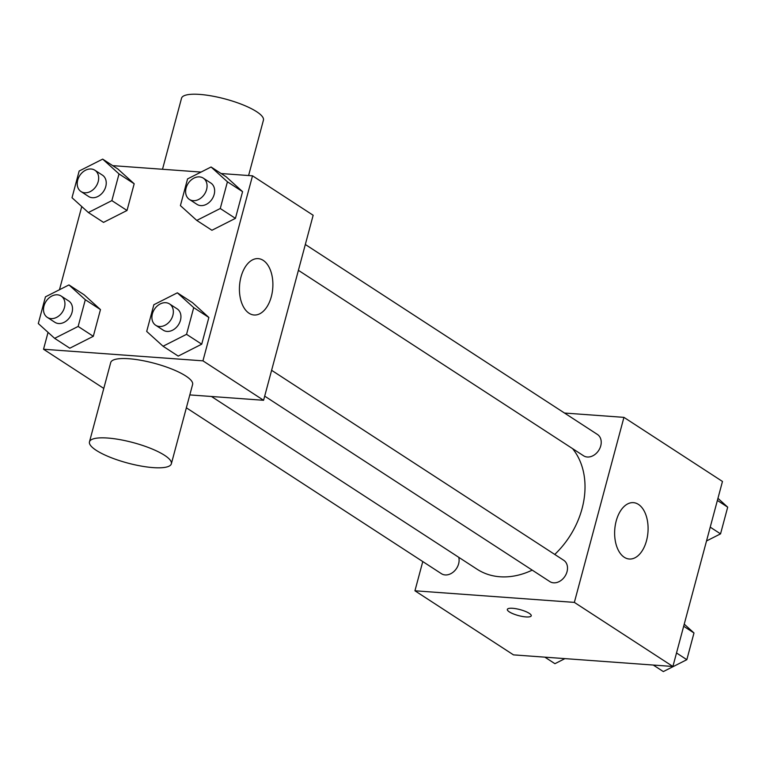 <?xml version="1.0" encoding="UTF-8"?>
<svg xmlns="http://www.w3.org/2000/svg" width="766" height="766" viewBox="0 0 766 766"><rect width="100%" height="100%" fill="white"/><g stroke="black" fill="none" stroke-linecap="round" stroke-linejoin="round"><path stroke-width="1.15" d="M564.504 413.037L623.936 417.365L722.472 481.45L672.893 666.477L513.488 654.873L414.942 590.787L422.775 561.564M211.454 396.491L477.074 569.224A77.711 59.719 -57 0 0 532.217 570.124M554.747 554.44A77.711 59.719 -57 0 0 572.566 448.617M623.936 417.365L574.356 602.392L414.942 590.787M264.691 396.137L549.854 581.595A12.716 9.776 -57 0 0 564.973 576.262A12.716 9.776 -57 0 0 563.719 560.272L271.614 370.304M186.358 407.809L441.446 573.705A12.716 9.776 -57 0 0 454.133 571.302A12.716 9.776 -57 0 0 458.748 557.313M305.328 244.488L597.432 434.456A12.716 9.776 123 0 1 599.902 448.215A12.716 9.776 123 0 1 587.311 457.005A12.716 9.776 123 0 1 583.568 455.78L298.405 270.321M574.356 602.392L672.893 666.477M638.442 504.401A28.256 16.651 -85.8 0 1 647.442 536.43A28.256 16.651 -85.8 0 1 629.307 559.017A28.256 16.651 -85.8 0 1 614.753 529.622A28.256 16.651 -85.8 0 1 633.415 502.649A28.256 16.651 -85.8 0 1 638.442 504.401M531.231 615.807A12.361 3.083 15 0 1 525.916 616.917A12.361 3.083 15 0 1 513.287 613.872A12.361 3.083 15 0 1 507.341 609.41A12.361 3.083 15 0 1 520.085 609.631A12.361 3.083 15 0 1 531.231 615.816A12.361 3.083 15 0 1 525.916 616.927A12.361 3.083 15 0 1 513.297 613.863A12.361 3.083 15 0 1 507.341 609.41M221.115 173.537L252.512 175.816L313.16 215.256L263.581 400.283L189.815 394.911M252.512 175.816L202.942 360.843L43.528 349.248L103.783 388.429M43.528 349.248L48.047 332.367M59.47 289.74L81.761 206.552M177.358 292.823L192.525 302.675L208.869 317.478L201.717 344.183L178.21 356.094L163.053 346.232L146.699 331.429L153.861 304.724L177.358 292.823L193.712 307.626L186.55 334.33L163.053 346.232M102.673 159.117L117.83 168.97L134.184 183.773L127.022 210.478L103.525 222.389L88.358 212.527L72.014 197.724L79.166 171.019L102.673 159.117L119.017 173.92L111.865 200.625L88.358 212.527M112.717 165.648L201.056 172.072M68.959 284.933L84.116 294.786L100.47 309.588L93.308 336.303L69.811 348.204L54.645 338.342L38.3 323.539L45.453 296.835L68.959 284.933L85.313 299.736L78.151 326.44L54.645 338.342M211.071 166.998L226.238 176.86L242.583 191.663L235.43 218.367L211.923 230.269L196.766 220.416L180.412 205.614L187.565 178.909L211.071 166.998L227.425 181.81L220.263 208.515L196.766 220.416M202.942 360.843L263.581 400.283M263.236 260.383A28.256 16.651 -85.8 0 1 272.236 292.421A28.256 16.651 -85.8 0 1 254.101 314.998A28.256 16.651 -85.8 0 1 239.547 285.613A28.256 16.651 -85.8 0 1 258.199 258.63A28.256 16.651 -85.8 0 1 263.236 260.383M89.469 441.858L110.716 362.557A42.389 10.58 15 0 1 154.397 363.304A42.389 10.58 15 0 1 192.601 384.503L171.354 463.794A42.389 10.58 15 0 1 153.152 467.614A42.389 10.58 15 0 1 109.835 457.139A42.389 10.58 15 0 1 89.469 441.858A42.389 10.58 15 0 1 133.15 442.604A42.389 10.58 15 0 1 171.354 463.794M248.596 175.538L263.427 120.176A42.389 10.58 -165 0 0 243.052 104.894A42.389 10.58 -165 0 0 199.744 94.419A42.389 10.58 -165 0 0 181.532 98.239L162.507 169.267M189.403 199.438L196.986 204.369A12.716 9.776 -57 0 0 212.105 199.036A12.716 9.776 -57 0 0 210.851 183.045L203.268 178.114A12.716 9.776 -57 0 0 199.524 176.889A12.716 9.776 -57 0 0 186.933 185.678A12.716 9.776 -57 0 0 189.403 199.438A12.716 9.776 -57 0 0 204.532 194.104A12.716 9.776 -57 0 0 203.268 178.114M226.238 176.86L242.583 191.663L235.43 218.367L211.923 230.269M227.425 181.81L242.583 191.663M220.263 208.515L235.43 218.367M155.69 325.253L163.273 330.184A12.716 9.776 -57 0 0 178.401 324.851A12.716 9.776 -57 0 0 177.138 308.861L169.554 303.939A12.716 9.776 -57 0 0 165.81 302.704A12.716 9.776 -57 0 0 153.219 311.494A12.716 9.776 -57 0 0 155.69 325.253A12.716 9.776 -57 0 0 170.818 319.92A12.716 9.776 -57 0 0 169.554 303.939M192.525 302.675L208.869 317.478L201.717 344.183L178.21 356.094M193.712 307.626L208.869 317.478M186.55 334.33L201.717 344.183M81.004 191.548L88.588 196.479A12.716 9.776 -57 0 0 103.707 191.146A12.716 9.776 -57 0 0 102.453 175.155L94.869 170.234A12.716 9.776 -57 0 0 91.125 168.999A12.716 9.776 -57 0 0 78.525 177.789A12.716 9.776 -57 0 0 81.004 191.548A12.716 9.776 -57 0 0 96.133 186.215A12.716 9.776 -57 0 0 94.869 170.234M117.83 168.97L134.184 183.773L127.022 210.478L103.525 222.389M119.017 173.92L134.184 183.773M111.865 200.625L127.022 210.478M47.291 317.363L54.874 322.295A12.716 9.776 -57 0 0 69.993 316.961A12.716 9.776 -57 0 0 68.739 300.981L61.156 296.049A12.716 9.776 -57 0 0 57.412 294.814A12.716 9.776 -57 0 0 44.821 303.604A12.716 9.776 -57 0 0 47.291 317.363A12.716 9.776 -57 0 0 62.419 312.03A12.716 9.776 -57 0 0 61.156 296.049M84.116 294.786L100.47 309.588L93.308 336.303L69.811 348.204M85.313 299.736L100.47 309.588M78.151 326.44L93.308 336.303M717.953 498.331L727.7 507.159L720.547 533.864L706.53 540.959M717.388 500.447L727.7 507.159M710.226 527.152L720.547 533.864M684.239 624.146L693.986 632.975L686.834 659.679L663.327 671.581L653.283 665.051M683.674 626.262L693.986 632.975M676.512 652.967L686.834 659.679M564.944 658.616L554.929 663.691L544.885 657.161"/></g></svg>
